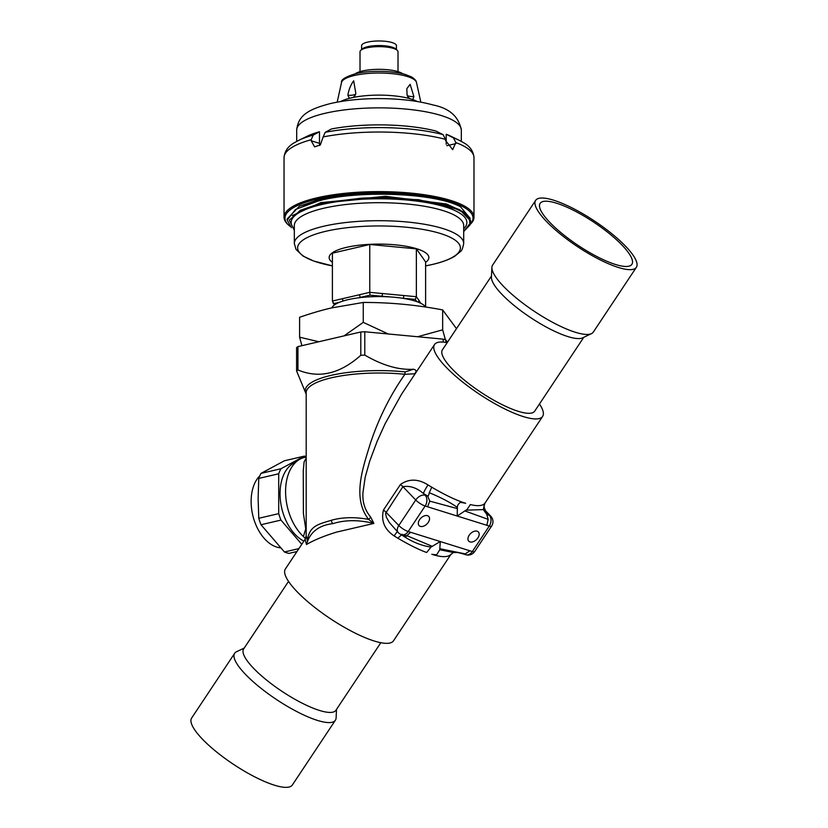 <?xml version="1.0" encoding="UTF-8"?>
<svg xmlns="http://www.w3.org/2000/svg" width="828" height="828" viewBox="0 0 828 828"><rect width="100%" height="100%" fill="white"/><g stroke="black" fill="none" stroke-linecap="round" stroke-linejoin="round"><path stroke-width="1.24" d="M335.868 196.288L319.018 199.558L299.374 206.224L287.192 218.923L287.192 220.072L295.534 209.453L319.018 200.707C360.915 189.809 435.859 193.234 460.44 206.7A91.815 24.757 180 0 0 335.868 196.288L299.705 206.068M463.701 231.529L470.035 224.874L469.3 218.002L470.821 221.211L459.933 209.877L418.461 199.672L361.536 198.182L326.066 202.446L300.357 210.312L289.303 220.155L294.323 230.35M469.3 218.002A91.815 24.757 180 0 0 361.536 198.182M470.821 222.359L463.701 231.633M291.363 227.669L287.202 220.072M306.194 494.419L306.194 488.354M459.933 209.877L446.571 204.578L385.548 196.867L320.695 203.222L300.357 210.312M464.187 212.247L446.571 204.009L385.548 196.298L320.695 202.653L292.336 215.59M361.598 49.576L361.598 45.675A17.409 4.699 0 0 1 367.632 42.114A17.409 4.699 0 0 1 386.262 41.4A17.409 4.699 0 0 1 396.426 45.675L396.426 49.576M355.264 73.785A25.326 6.831 0 0 1 362.457 70.98A25.326 6.831 0 0 1 402.76 73.785M398.009 71.643L398.009 51.771A18.992 5.123 180 0 0 397.243 50.332A18.992 5.123 180 0 0 366.597 47.889A18.992 5.123 180 0 0 360.77 50.332A18.992 5.123 180 0 0 360.014 51.771L360.014 71.643M360.77 50.332L362.291 48.924A17.409 4.699 0 0 1 367.632 46.689A17.409 4.699 0 0 1 395.722 48.924L397.243 50.332M413.907 96.576L412.851 99.474L411.361 99.112C408.784 98.366 407.345 96.804 407.045 94.433L406.827 88.689L410.108 84.311L413.907 96.576A6.334 1.708 180 0 1 407.262 95.499M417.302 101.523A42.735 11.53 180 0 0 411.361 99.112A42.735 11.53 180 0 0 351.082 97.921L349.333 98.221L347.874 95.272C348.723 89.797 350.658 84.973 353.67 80.792L355.823 93.419C355.067 96.203 353.484 97.704 351.082 97.921A42.735 11.53 180 0 0 340.712 101.523M425.613 262.331A49.866 13.445 180 0 0 407.614 246.537A49.866 13.445 180 0 0 346.425 247.375A49.866 13.445 180 0 0 332.401 262.331M334.636 304.818L333.787 303.607L339.48 302.282M425.613 306.919L425.613 261.927L416.37 248.855L369.764 244.477L332.401 253.171L332.401 301.04L333.787 303.607M332.401 301.04L342.523 298.68A3.167 1.987 76.9 0 0 343.113 300.988M358.452 297.832L370.033 295.161L389.615 296.89M342.523 298.68L359.642 294.696A3.167 1.987 76.9 0 0 360.47 297.397M359.642 294.696L369.764 292.336L370.033 295.161M418.223 302.158A3.167 2.991 -35.3 0 0 418.875 300.264L420.717 303.255M369.764 244.477L369.764 292.336L382.391 293.526A3.167 1.004 95.4 0 1 381.977 296.289M401.735 298.132L415.263 299.415L416.37 296.714L416.37 248.855M415.263 299.415L416.836 301.63M382.391 293.526L403.743 295.534A3.167 1.004 95.4 0 1 403.329 298.297M305.48 538.655L303.41 536.523L305.749 528.895L303.4 513.474L303.255 470.832L304.104 461.941L306.194 458.019M306.194 457.025L304.487 457.429A44.319 27.883 76.9 0 0 285.588 490.693A44.319 27.883 76.9 0 0 303.41 536.523M405.234 371.907L413.431 369.247C416.391 369.857 416.805 371.358 414.662 373.77L404.902 374.297A72.812 19.634 180 0 0 306.194 392.648L306.194 535.83L307.395 540.601C309.289 525.594 318.552 524.29 331.428 520.253C342.347 517.169 354.726 516.879 368.574 519.373C351.828 497.752 363.057 467.592 370.271 443.663C378.748 418.192 390.288 395.07 404.902 374.297A3.167 1.087 -84.1 0 1 405.234 371.907A73.744 19.882 0 0 0 306.194 393.631M370.758 517.21L373.883 523.431L368.574 519.373A7.918 2.329 -42.7 0 0 370.758 517.21C364.827 510.151 362.24 501.882 362.995 492.381L365.189 477.228L369.702 461.144L377.154 441.303L385.061 423.832L401.466 394.345L434.514 344.562A64.905 16.498 33.6 0 0 446.157 367.228A64.905 16.498 33.6 0 0 502.637 407.862A64.905 16.498 33.6 0 0 542.619 416.401A64.905 16.498 33.6 0 0 539.463 403.992M414.662 373.77L415.832 372.672M307.757 540.684C311.846 530.8 320.229 525.118 332.908 523.638C345.152 519.787 358.814 519.725 373.883 523.431L336.603 532.093C324.121 535.923 314.081 540.063 306.484 544.503L307.757 540.684L306.484 544.503L305.108 539.276L306.194 535.83M402.18 534.257L397.844 538.2A64.905 16.498 -146.4 0 1 394.138 535.933C384.43 529.402 380.88 520.76 383.478 509.996L400.431 484.494A7.918 2.008 -146.4 0 1 402.915 486.667L385.569 513.391L386.407 517.262L389.315 522.468L398.268 532.611A7.918 5.03 -43.9 0 1 398.796 525.511L415.739 500.008A7.918 5.03 -43.9 0 1 425.147 495.247L427.6 496.013C428.128 496.521 428.687 495.423 429.277 492.722L431.74 487.195C445.174 495.113 456.487 500.485 465.688 503.289L460.451 502.306C458.339 503.838 457.315 505.546 457.356 507.429L457.211 516.041L467.127 509.417L470.345 504.573C477.27 506.27 481.999 505.97 484.535 503.693A64.905 16.498 33.6 0 0 485.001 503.103L484.856 503.341A7.918 7.649 28.6 0 0 487.568 513.505L486.222 511.466C486.077 512.594 483.273 505.411 484.152 506.125L484.856 503.341M400.431 484.494C408.908 478.574 418.109 478.719 428.035 484.929A7.918 0.869 -58.1 0 0 423.439 493.467L425.147 495.247A7.918 5.765 107.4 0 1 425.147 506.022L408.204 531.524L410.647 532.29L406.838 535.644L404.613 535.612L406.62 536.306L405.503 535.788M429.773 501.126L427.6 506.788L425.147 506.022A7.918 2.008 33.6 0 1 415.739 500.008L402.915 486.667C409.912 485.518 416.753 487.795 423.439 493.467A72.812 18.516 -146.4 0 0 427.6 496.013L429.773 501.126L457.47 508.63M429.277 492.722C440.672 497.39 450.039 502.296 457.356 507.429M427.6 506.788L486.833 525.294L488.168 519.363L486.833 514.519L483.345 509.613L484.535 503.693M394.138 535.933A7.918 0.869 121.9 0 1 397.388 531.7M401.373 534.702C411.288 541.615 421.173 545.735 431.026 547.049L426.668 552.524C418.45 549.481 408.846 544.71 397.844 538.2M439.761 549.771L436.625 554.853L431.792 554.294C441.169 557.285 447.451 557.42 450.639 554.688L453.382 552.493L439.761 549.771L440.268 541.543L431.026 547.049M469.89 550.796L472.333 551.562A7.918 5.765 107.4 0 1 465.729 554.708L462.707 553.766L465.222 553.88L469.89 550.796L410.647 532.29M406.838 535.644L432.382 546.387M465.222 553.88L439.751 548.685M483.345 509.613L466.092 510.151M488.168 519.363L464.839 510.928M477.911 537.91A6.645 4.223 136.1 0 0 478.356 531.938A6.645 4.223 136.1 0 0 469.217 535.188A6.645 4.223 136.1 0 0 468.772 541.16A6.645 4.223 136.1 0 0 477.911 537.91M428.262 522.396A6.645 4.223 136.1 0 0 428.707 516.424A6.645 4.223 136.1 0 0 419.579 519.684A6.645 4.223 136.1 0 0 419.123 525.645A6.645 4.223 136.1 0 0 428.262 522.396M413.431 369.247C398.744 370.147 382.526 365.427 364.786 355.088A86.588 23.35 180 0 0 360.801 355.295C339.842 373.925 318.884 378.8 297.925 369.93A86.588 23.35 180 0 0 296.59 370.965L296.59 347.636A86.588 23.35 0 0 1 297.925 346.611L360.801 331.976A86.588 23.35 0 0 1 364.786 331.769L443.208 339.138A86.588 23.35 0 0 1 445.868 339.966L447.462 342.223M296.59 370.965L306.194 394.19M297.925 369.93L297.925 346.611M360.801 355.295L360.801 331.976M364.786 355.088L364.786 331.769M445.868 342.419L445.868 339.966M443.208 342.099L443.208 339.138M305.108 539.276L285.381 568.971A64.905 16.498 33.6 0 0 297.024 591.647A64.905 16.498 33.6 0 0 353.504 632.271A64.905 16.498 33.6 0 0 393.486 640.82L451.105 554.108A64.905 16.498 -146.4 0 1 450.639 554.688M447.182 342.657A64.905 16.498 33.6 0 0 434.514 344.562M491.49 275.983L442.421 349.82A55.404 14.086 33.6 0 0 452.367 369.164A55.404 14.086 33.6 0 0 500.578 403.857A55.404 14.086 33.6 0 0 534.712 411.143L583.771 337.306M303.897 541.108A41.793 26.289 -103.1 0 1 280.371 500.04A41.793 26.289 -103.1 0 1 295.803 462.19M301.909 345.68L299.601 337.182L299.601 317.279C311.38 313.222 321.988 310.117 331.428 307.954L363.254 302.458L363.254 322.361L388.239 333.974M417.674 336.737L442.659 329.823L445.423 339.822M363.254 302.458C389.719 302.375 416.194 304.859 442.659 309.92L442.659 329.823M442.659 309.92L456.476 328.664M299.601 337.182L318.821 341.747M344.044 335.878L363.254 322.361M331.852 307.861A47.486 12.803 0 0 1 347.977 299.684A47.486 12.803 0 0 1 394.801 297.304A47.486 12.803 0 0 1 425.727 307.074M306.194 456.57A47.486 29.88 76.9 0 0 304.383 456.124L280.951 468.741A47.486 29.88 76.9 0 0 278.705 473.782L278.705 513.639A47.486 29.88 76.9 0 0 280.951 520.087L301.775 544.306M280.951 468.741L261.006 473.378A47.486 29.88 76.9 0 0 258.76 478.418L278.705 473.782M261.006 473.378L284.439 460.761L304.383 456.124M298.908 548.612L284.439 551.986A47.486 29.88 76.9 0 0 288.941 553.394L296.983 551.52M278.705 513.639L258.76 518.287A47.486 29.88 76.9 0 0 261.006 524.735L280.951 520.087M258.76 518.287L258.129 498.497L258.76 478.418M284.439 551.986L261.006 524.735M259.785 475.872A39.102 24.602 76.9 0 0 251.122 501.426A39.102 24.602 76.9 0 0 280.475 547.825M244.229 648.065L236.518 651.74A60.465 15.37 33.6 0 0 234.676 653.282L191.63 718.062A60.465 15.37 33.6 0 0 202.477 739.187A60.465 15.37 33.6 0 0 255.096 777.037A60.465 15.37 33.6 0 0 292.356 784.996L335.402 720.225A60.465 15.37 33.6 0 0 336.106 717.917L336.51 709.389M234.676 653.282A60.465 15.37 33.6 0 0 245.523 674.406A60.465 15.37 33.6 0 0 298.142 712.266A60.465 15.37 33.6 0 0 335.402 720.225M288.537 581.391L243.639 648.945A55.404 14.086 33.6 0 0 253.575 668.299A55.404 14.086 33.6 0 0 301.785 702.982A55.404 14.086 33.6 0 0 335.92 710.279L380.818 642.714M625.523 246.185A60.465 15.37 -146.4 0 1 636.37 267.309A60.465 15.37 -146.4 0 1 599.12 259.35A60.465 15.37 -146.4 0 1 546.501 221.5A60.465 15.37 -146.4 0 1 535.644 200.376A60.465 15.37 -146.4 0 1 572.904 208.335A60.465 15.37 -146.4 0 1 625.523 246.185M622.004 245.088A55.083 14.004 -146.4 0 1 631.888 264.329A55.083 14.004 -146.4 0 1 597.951 257.084A55.083 14.004 -146.4 0 1 550.02 222.597A55.083 14.004 -146.4 0 1 540.135 203.357A55.083 14.004 -146.4 0 1 574.073 210.602A55.083 14.004 -146.4 0 1 622.004 245.088M636.37 267.309L593.324 332.09A60.465 15.37 -146.4 0 1 591.482 333.632A60.465 15.37 -146.4 0 1 552.317 322.164A60.465 15.37 -146.4 0 1 503.455 286.271A60.465 15.37 -146.4 0 1 491.894 267.454A60.465 15.37 -146.4 0 1 492.598 265.146L535.644 200.376M591.482 333.632L582.674 337.834A55.404 14.086 -146.4 0 1 546.79 327.329A55.404 14.086 -146.4 0 1 502.016 294.447A55.404 14.086 -146.4 0 1 491.428 277.204L491.894 267.454M470.169 218.354L460.44 206.7M455.835 142.571L453.423 137.852A91.815 24.757 0 0 1 459.302 140.346L463.68 142.747C469.931 146.214 473.368 151.172 473.989 157.641A94.982 25.616 180 0 0 455.835 142.571L452.668 149.671L445.485 140.398L445.485 139.342A94.982 25.616 180 0 0 323.158 136.92L325.238 132.294A91.815 24.757 0 0 1 443.084 134.622L445.485 139.342M313.253 135.078L311.173 139.715A94.982 25.616 180 0 0 284.035 157.641C284.656 151.172 288.092 146.214 294.333 142.747L298.722 140.346A91.815 24.757 0 0 1 313.253 135.078L319.484 131.745L319.484 143.358L311.173 140.76L311.173 139.715M298.722 140.346L307.022 136.309A82.314 22.201 0 0 1 319.484 131.745M323.158 136.92L320.332 144.9L314.619 146.867L311.173 140.76M443.084 134.622L435.859 131.021A82.314 22.201 0 0 0 331.469 128.961L325.238 132.294M319.711 145.469L319.484 143.358M446.209 144.31L446.209 134.26L453.423 137.852M446.209 134.26A82.314 22.201 0 0 1 450.991 136.309L459.302 140.346M470.656 223.808A94.03 25.357 180 0 0 427.527 196.422A94.03 25.357 180 0 0 317.569 198.948A94.03 25.357 180 0 0 288.744 225.237L287.834 224.398A94.982 25.616 0 0 1 284.035 217.226A94.982 25.616 0 0 1 316.948 197.83A94.982 25.616 0 0 1 418.544 193.938A94.982 25.616 0 0 1 473.989 217.226A94.982 25.616 0 0 1 470.604 223.995M288.744 225.237A94.03 25.357 180 0 0 289.966 226.282M347.874 95.272A6.334 1.708 180 0 0 355.771 93.916M420.831 102.144L416.494 82.541A37.55 10.122 180 0 0 393.621 73.816A37.55 10.122 180 0 0 354.467 75.472A37.55 10.122 180 0 0 341.519 82.541L337.193 102.144M294.323 228.797A87.851 23.691 0 0 1 321.606 204.557A87.851 23.691 0 0 1 425.975 202.467A87.851 23.691 0 0 1 463.701 228.797M463.701 243.535L463.701 225.537A84.684 22.842 180 0 0 414.269 204.775A84.684 22.842 180 0 0 323.676 208.252A84.684 22.842 180 0 0 294.323 225.537L294.323 243.535A84.684 22.842 0 0 1 323.676 226.251A84.684 22.842 0 0 1 414.269 222.773A84.684 22.842 0 0 1 463.701 243.535C462.717 248.359 461.693 250.967 460.596 251.37L455.017 256.038C449.5 259.454 441.935 262.259 432.319 264.484L425.613 265.881A81.382 21.942 180 0 0 432.185 264.505A81.382 21.942 180 0 0 440.61 233.558A81.382 21.942 180 0 0 325.839 231.281A81.382 21.942 180 0 0 332.401 265.881L313.636 261.006L302.955 256.018L296.041 249.456L294.323 243.535M403.743 295.534L416.37 296.714L418.875 300.264M332.908 523.638A3.167 1.987 -103.1 0 1 331.428 520.253M428.035 484.929A64.905 16.498 33.6 0 0 431.74 487.195M383.478 509.996A7.918 2.008 -146.4 0 1 385.962 512.17L398.796 525.511A7.918 2.008 33.6 0 0 408.204 531.524A7.918 5.765 -72.6 0 1 401.611 534.681L404.644 535.623M465.729 554.708A7.918 7.918 0 0 0 474.682 551.541A7.918 2.008 33.6 0 1 472.333 551.562L489.276 526.059A7.918 5.765 -72.6 0 0 489.276 515.285L487.568 513.505A72.812 18.516 -146.4 0 1 486.833 514.519L489.276 515.285A7.918 5.03 136.1 0 1 490.745 516.165L486.253 511.507M474.682 551.541L491.635 526.039A7.918 2.008 33.6 0 1 489.276 526.059L486.833 525.294M446.841 145.718L455.835 143.627M296.693 130.058C298.173 115.796 307.509 109.472 330.631 103.51C344.696 100.312 360.656 98.677 378.499 98.615C399.551 98.635 417.778 100.757 433.168 105.001C449.376 108.251 458.764 116.603 461.32 130.058A82.314 22.201 180 0 0 413.275 109.876A82.314 22.201 180 0 0 325.228 113.26A82.314 22.201 180 0 0 296.693 130.058L296.693 141.381M416.494 82.541C416.329 80.72 414.611 78.815 411.33 76.838L405.202 74.427C390.454 70.204 367.415 70.659 355.781 73.661C345.421 76.828 340.67 79.788 341.519 82.541M334.491 304.921L332.991 302.789M300.015 205.913L299.374 206.224M491.635 526.039A7.918 7.918 0 0 0 490.745 516.165M398.268 532.611A7.918 7.918 0 0 0 401.611 534.681M453.382 552.493L457.925 552.545L462.676 553.756M542.619 416.401L485.001 503.103M284.035 157.641L284.035 217.226M473.989 157.641L473.989 217.226M461.32 130.058L461.32 141.381"/></g></svg>
